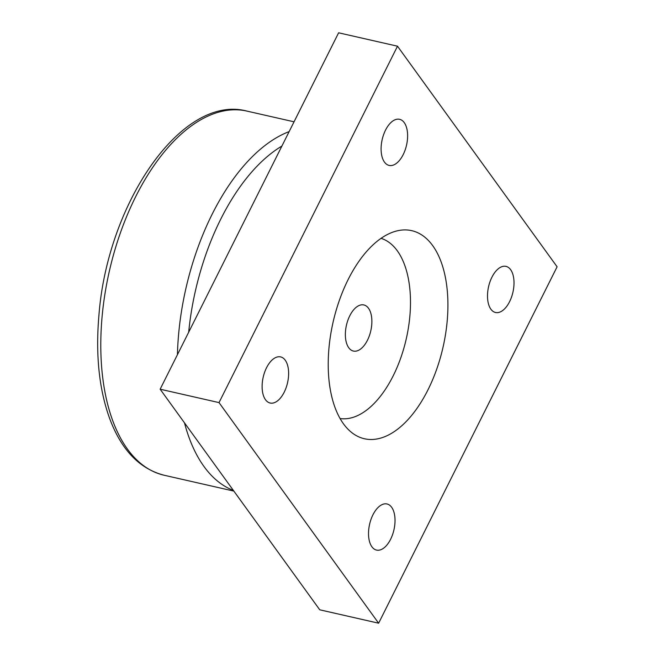 <?xml version="1.0" encoding="UTF-8"?>
<svg xmlns="http://www.w3.org/2000/svg" width="656" height="656" viewBox="0 0 656 656"><rect width="100%" height="100%" fill="white"/><g stroke="black" fill="none" stroke-linecap="round" stroke-linejoin="round"><path stroke-width="0.98" d="M367.467 340.218A23.641 12.489 -77.2 0 1 353.379 351.05A23.641 12.489 -77.2 0 1 349.779 315.782A23.641 12.489 -77.2 0 1 363.867 304.95A23.641 12.489 -77.2 0 1 367.467 340.218M340.07 418.536A92.471 48.864 102.8 0 0 393.206 375.798A92.471 48.864 102.8 0 0 397.29 250.781A92.471 48.864 102.8 0 0 381.062 238.349M385.515 130.142A23.641 12.489 -77.2 0 1 399.602 119.31A23.641 12.489 -77.2 0 1 406.54 145.14A23.641 12.489 -77.2 0 1 389.106 165.419A23.641 12.489 -77.2 0 1 385.515 130.142M491.918 277.209A23.641 12.489 -77.2 0 1 506.006 266.377A23.641 12.489 -77.2 0 1 512.935 292.199A23.641 12.489 -77.2 0 1 495.51 312.486A23.641 12.489 -77.2 0 1 491.918 277.209M372.936 514.812A23.641 12.489 -77.2 0 1 387.024 503.98A23.641 12.489 -77.2 0 1 393.953 529.802A23.641 12.489 -77.2 0 1 376.528 550.081A23.641 12.489 -77.2 0 1 372.936 514.812M266.533 367.745A23.641 12.489 -77.2 0 1 280.62 356.913A23.641 12.489 -77.2 0 1 287.549 382.735A23.641 12.489 -77.2 0 1 270.124 403.022A23.641 12.489 -77.2 0 1 266.533 367.745M219.022 402.604L397.503 46.199L338.619 32.8L160.146 389.205L319.743 609.801L378.627 623.2L219.022 402.604L160.146 389.205M397.503 46.199L557.1 266.795L378.627 623.2M427.966 389.853A106.698 56.383 -77.2 0 1 351.452 432.345A106.698 56.383 -77.2 0 1 333.084 322.186A106.698 56.383 -77.2 0 1 397.298 230.822A106.698 56.383 -77.2 0 1 445.465 277.775A106.698 56.383 -77.2 0 1 427.966 389.853M164.098 475.231A186.722 98.671 -77.2 0 1 127.444 449.089A186.722 98.671 -77.2 0 1 120.507 232.544A186.722 98.671 -77.2 0 1 246.951 111.102C181.917 93.628 107.215 203.467 98.9 315.643C95.53 354.921 99.097 389.172 109.609 418.38C121.303 449.852 139.466 468.802 164.098 475.231L233.872 491.106M289.14 131.602A186.722 98.671 102.8 0 0 177.423 354.691M184.484 422.849A186.722 98.671 102.8 0 0 203.991 466.506A186.722 98.671 102.8 0 0 233.38 490.434M188.682 332.207A179.605 94.915 -77.2 0 1 281.908 146.05M294.044 121.811L246.951 111.102"/></g></svg>

